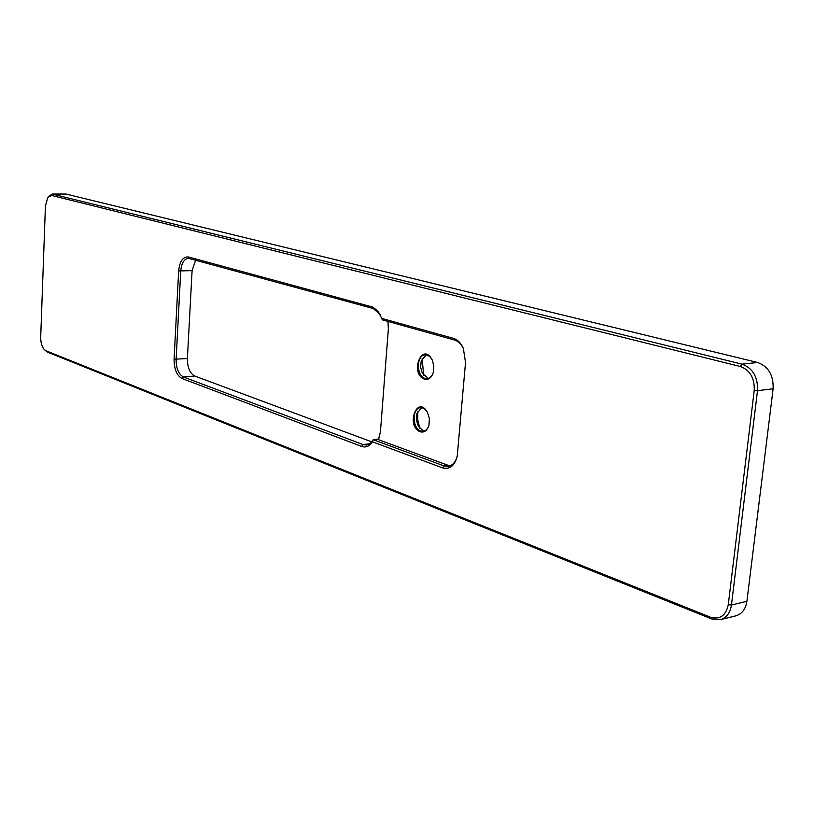 <?xml version="1.0" encoding="UTF-8"?>
<svg xmlns="http://www.w3.org/2000/svg" width="814" height="814" viewBox="0 0 814 814"><rect width="100%" height="100%" fill="white"/><g stroke="black" fill="none" stroke-linecap="round" stroke-linejoin="round"><path stroke-width="1.22" d="M432.122 359.819C422.079 340.801 409.3 373.718 424.491 379.182C428.561 380.077 431.491 377.859 433.282 372.517L433.831 366.066L432.285 360.175C430.382 356.542 427.961 354.772 425.04 354.873C416.178 355.026 416.249 376.272 425.101 378.429L427.218 378.652C430.118 378.225 432.173 376.058 433.384 372.14L433.394 372.11M428.357 378.408L422.344 373.402L420.614 367.267L421.204 360.917L426.21 354.904M423.687 375.478L422.14 358.628M420.197 431.766C424.308 432.814 427.228 430.647 428.968 425.264L429.385 418.61L427.421 412.24C417.144 394.241 405.525 426.109 420.197 431.766M457.376 455.525C455.809 461.874 452.747 465.486 448.178 466.371L444.017 465.893L448.117 465.323L378.469 439.672L380.443 431.705L388.359 328.998L387.973 321.449M448.117 465.323L450.193 465.822M419.871 428.449L417.796 419.953L417.826 411.223M427.421 412.24L427.604 412.596C425.63 409.157 423.229 407.519 420.411 407.692C411.864 408.048 412.21 428.591 420.797 431.003L423.209 431.288C425.997 430.81 427.95 428.673 429.07 424.867L428.968 425.264M442.49 467.857L372.324 441.788C369.454 446.296 365.893 447.842 361.65 446.428L182.082 378.561C176.76 375.559 174.084 369.118 174.074 359.228L178.653 270.93C179.691 261.152 182.977 256.512 188.522 256.99L372.741 307.092L378.022 311.131L381.715 318.396L453.469 338.37C457.631 339.652 460.917 342.989 463.339 348.382L465.527 362.434L457.214 456.359C454.578 465.903 449.674 469.739 442.49 467.857L444.017 465.893L373.188 439.702L378.561 439.041L378.469 439.672M378.561 439.041L379.578 436.691M381.715 318.396L382.315 319.861L454.7 340.089C458.486 341.259 461.477 344.291 463.665 349.186L463.339 348.382M47.863 197.283L52.086 194.037L65.944 194.047L757.671 362.505C768.457 366.483 773.605 375.244 773.117 388.787L746.896 601.322C745.665 609.187 741.941 614.031 735.744 615.872L720.309 619.678L711.639 618.925L47.07 351.963L44.149 349.42C41.809 346.469 40.659 342.297 40.71 336.915L45.421 206.023L47.863 197.283L51.628 195.482L740.343 366.493C750.04 370.126 754.67 378.093 754.232 390.384L728.276 604.69C725.915 615.689 719.983 619.871 710.469 617.216L45.94 350.753L44.149 349.42M424.348 431.013L423.107 430.728L418.386 426.353L416.412 420.116L416.88 413.593L421.581 407.702M372.324 441.788L373.188 439.702L371.184 442.541L368.732 444.373L366.554 445.024L363.125 444.586L183.425 376.994C178.571 374.267 176.139 368.416 176.129 359.422L180.728 271.113C181.451 263.319 183.984 259.045 188.329 258.282L373.331 308.547L380.311 314.794M52.086 194.037L742.032 364.153C752.818 368.182 757.976 377.024 757.498 390.679L731.45 605.036C730.219 612.952 726.505 617.836 720.309 619.678M174.074 359.228L187.393 358.547L192.094 270.655L195.655 260.073M371.795 441.849L194.719 376.027C189.845 373.321 187.403 367.49 187.393 358.547M361.65 446.428L363.125 444.586L369.77 443.762M453.469 338.37L454.7 340.089M65.944 194.047L52.869 194.139L51.628 195.482M757.671 362.505L742.032 364.153L740.343 366.493M746.896 601.322L731.45 605.036L728.276 604.69M773.117 388.787L757.498 390.679L754.232 390.384M182.082 378.561L183.425 376.994L194.719 376.027M372.1 306.898L373.331 308.547M47.07 351.963L45.94 350.753M711.639 618.925L710.469 617.216M178.653 270.93L192.094 270.655M188.522 256.99L189.713 258.445M457.356 455.606L457.214 456.359"/></g></svg>
